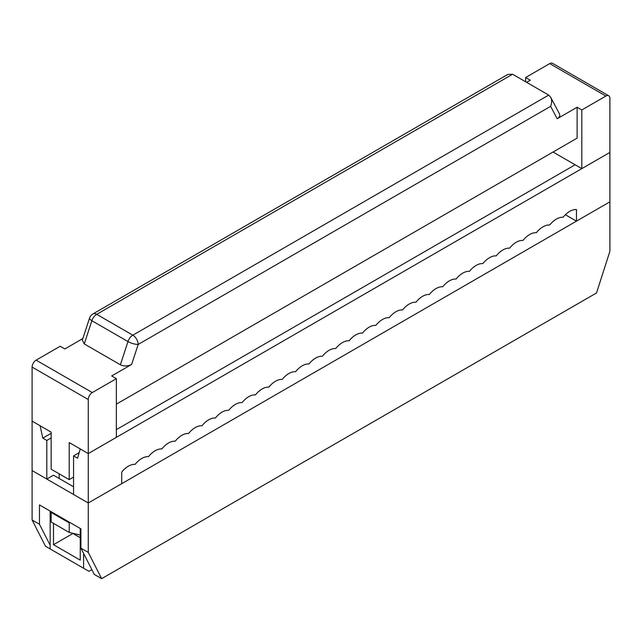 <?xml version="1.0" encoding="UTF-8"?>
<svg xmlns="http://www.w3.org/2000/svg" width="642" height="642" viewBox="0 0 642 642"><rect width="100%" height="100%" fill="white"/><g stroke="black" fill="none" stroke-linecap="round" stroke-linejoin="round"><path stroke-width="0.96" d="M609.9 251.255L609.9 201.837L88.275 502.991L88.275 552.417L101.653 578.667L596.522 292.961L609.9 251.255M126.715 467.272L124.941 468.7M180.217 436.383L178.444 437.812M233.712 405.495L231.947 406.924M287.215 374.607L285.441 376.035M340.717 343.719L338.944 345.147M394.212 312.831L392.447 314.259M447.715 281.942L445.941 283.371M501.217 251.054L499.444 252.483M554.712 220.166L552.947 221.594M73.565 486.78L53.503 475.192L46.81 479.052L46.81 440.444L51.159 437.932M82.842 338.559L64.866 348.935L60.188 346.239L36.112 360.138A5.674 3.274 120 0 0 32.1 367.088L32.1 470.562L88.275 502.991L121.715 483.691L121.715 472.103A18.915 10.922 120 0 1 135.085 464.383A18.915 10.922 120 0 1 148.463 456.663A18.915 10.922 120 0 1 161.84 448.943A18.915 10.922 120 0 1 175.21 441.214A18.915 10.922 120 0 1 188.588 433.494A18.915 10.922 120 0 1 201.965 425.774A18.915 10.922 120 0 1 215.335 418.054A18.915 10.922 120 0 1 228.713 410.326A18.915 10.922 120 0 1 242.09 402.606A18.915 10.922 120 0 1 255.46 394.886A18.915 10.922 120 0 1 268.837 387.166A18.915 10.922 120 0 1 282.215 379.438A18.915 10.922 120 0 1 295.585 371.718A18.915 10.922 120 0 1 308.962 363.998A18.915 10.922 120 0 1 322.34 356.278A18.915 10.922 120 0 1 335.71 348.55A18.915 10.922 120 0 1 349.087 340.83A18.915 10.922 120 0 1 362.465 333.11A18.915 10.922 120 0 1 375.835 325.39A18.915 10.922 120 0 1 389.212 317.67A18.915 10.922 120 0 1 402.59 309.942A18.915 10.922 120 0 1 415.96 302.221A18.915 10.922 120 0 1 429.337 294.501A18.915 10.922 120 0 1 442.715 286.781A18.915 10.922 120 0 1 456.085 279.053A18.915 10.922 120 0 1 469.462 271.333A18.915 10.922 120 0 1 482.84 263.613A18.915 10.922 120 0 1 496.21 255.893A18.915 10.922 120 0 1 509.587 248.165A18.915 10.922 120 0 1 522.965 240.445A18.915 10.922 120 0 1 536.335 232.725A18.915 10.922 120 0 1 549.712 225.005A18.915 10.922 120 0 1 563.09 217.277A18.915 10.922 120 0 1 576.46 209.557L576.46 221.145L609.9 201.837L609.9 152.411L88.275 453.573L88.275 502.991L73.565 494.501L73.565 455.892L77.578 458.203L80.25 448.943L88.275 453.573L116.362 437.354L116.362 378.668L92.287 392.567A5.674 3.274 120 0 0 88.275 399.517L88.275 453.573L69.216 442.571L69.216 479.638L51.159 469.206L51.159 432.146L32.1 421.136L40.125 425.774L42.797 438.125L46.81 440.444M527.965 235.614L526.191 237.034M474.462 266.502L472.697 267.923M420.967 297.39L419.194 298.811M367.465 328.279L365.691 329.699M313.962 359.167L312.197 360.587M260.467 390.055L258.694 391.476M206.965 420.943L205.191 422.364M153.462 451.824L151.697 453.252M52.829 550.483L45.478 546.238L32.1 519.98L39.459 524.233L39.459 504.925L80.916 528.864L80.916 548.172L88.275 552.417M101.653 578.667L94.294 574.421L80.916 548.172M74.231 533.606L74.231 534.272L80.25 537.747L72.891 533.301M39.459 524.233L50.156 545.235M46.81 479.052L32.1 470.562L32.1 519.98M50.156 511.104L50.156 548.942L88.941 571.332L91.862 569.647M83.596 568.242L83.596 553.42M80.25 528.478L80.25 560.137L53.503 544.697L53.503 523.374M576.46 221.145L565.385 214.741M79.183 452.642L73.565 455.892M53.503 544.697L72.891 533.494M575.128 164.769L116.362 429.634M51.159 433.302L42.797 438.125M581.812 168.629L609.9 152.411L609.9 98.362A5.674 3.274 120 0 0 608.728 95.762A5.674 3.274 120 0 0 605.888 96.043L581.812 109.942L581.812 168.629L553.059 152.026M581.812 109.942L577.134 107.238L557.184 118.754C559.495 117.317 560.265 115.712 559.479 113.947L550.684 97.247L548.693 95.088L512.581 74.239L507.798 74.44L92.929 313.962A7.568 7.568 0 0 0 89.527 318.159A7.568 2.111 18.1 0 0 91.862 320.703A7.568 4.366 -60 0 1 96.717 314.339A7.568 4.366 -120 0 0 92.929 313.962M557.184 118.754L550.635 106.323C551.935 102.953 551.951 99.927 550.684 97.247M526.625 82.345L530.316 80.21L525.638 77.513L549.712 63.614L605.888 96.043M608.728 95.762L552.553 63.333A5.674 3.274 120 0 0 549.712 63.614M120.375 364.768L84.263 343.919L91.862 320.703L127.975 341.552A7.568 2.111 18.1 0 0 138.174 344.449A7.568 4.366 -120 0 0 132.83 335.188A7.568 4.366 120 0 0 127.975 341.552L120.375 364.768C123.978 366.438 127.726 366.325 131.626 364.447L111.684 375.963L116.362 378.668M89.527 318.159L82.345 340.091L84.263 343.919M525.638 81.775L525.638 77.513M116.362 404.147L577.134 138.126L577.134 107.238M80.25 535.003L69.216 532.451L51.159 522.026L51.159 512.452L51.825 512.067M59.184 478.475L59.184 473.844M69.216 532.451L69.216 522.877L69.882 522.492M51.159 512.452L69.216 522.877M73.565 477.126L69.216 479.638M32.1 367.088L88.275 399.517M36.112 360.138L92.287 392.567M548.693 95.088L132.83 335.188L96.717 314.339L512.581 74.239M550.635 106.323L138.174 344.449L131.626 364.447"/></g></svg>
